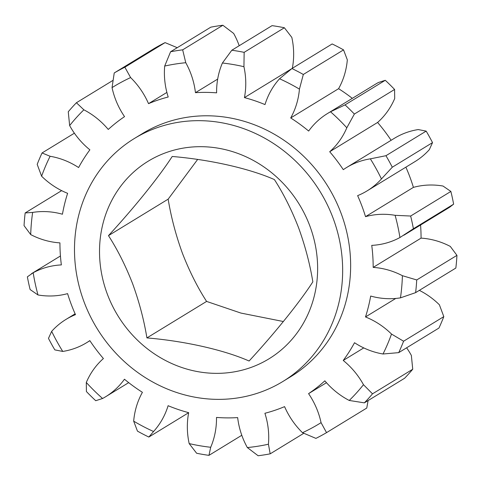 <?xml version="1.0" encoding="UTF-8"?>
<svg xmlns="http://www.w3.org/2000/svg" width="481" height="481" viewBox="0 0 481 481"><rect width="100%" height="100%" fill="white"/><g stroke="black" fill="none" stroke-linecap="round" stroke-linejoin="round"><path stroke-width="0.72" d="M197.613 159.476L168.158 199.152C171.092 217.093 175.854 235.143 182.437 253.307C189.43 271.26 197.481 287.301 206.596 301.419L240.927 313.071L283.387 321.524M146.915 337.909C184.379 341.029 223.918 349.879 249.098 361.015C274.873 333.032 299.579 302.423 312.842 281.848C309.908 263.907 305.146 245.857 298.563 227.693C291.57 209.74 283.519 193.699 274.404 179.581C249.705 168.651 210.389 159.668 172.216 156.475C159.211 176.647 134.728 207.131 108.472 235.636C117.604 249.795 125.655 265.831 132.636 283.754C139.231 301.948 143.987 320.003 146.915 337.909L206.596 301.419M309.794 225.823A115.807 106.433 -121.4 0 0 167.959 151.966A115.807 106.433 -121.4 0 0 107.359 294.21A115.807 106.433 -121.4 0 0 249.188 368.073A115.807 106.433 -121.4 0 0 309.794 225.823M84.127 302.062A142.388 130.856 -121.4 0 0 282.846 381.499A142.388 130.856 -121.4 0 0 333.02 217.977A142.388 130.856 -121.4 0 0 134.307 138.534A142.388 130.856 -121.4 0 0 84.127 302.062M282.846 381.499L290.825 376.623A142.388 130.856 -121.4 0 0 341.005 213.095A142.388 130.856 -121.4 0 0 142.286 133.658L134.307 138.534M367.093 190.879L414.983 161.604A75.938 69.793 -121.4 0 0 429.329 149.657L432.527 142.616L392.298 167.214L381.445 178.932A75.938 69.793 58.6 0 1 367.093 190.879A75.938 69.793 58.6 0 1 357.63 195.641A166.306 152.844 58.6 0 1 361.91 206.036A166.306 152.844 58.6 0 1 365.524 216.648A75.938 69.793 58.6 0 1 395.117 215.32L410.648 216.029L450.871 191.438L443.007 186.039A75.938 69.793 -121.4 0 0 413.413 187.374L365.524 216.648M413.413 187.374A166.306 152.844 -121.4 0 0 409.8 176.755A166.306 152.844 -121.4 0 0 405.88 167.172M292.334 68.296A75.938 69.793 -121.4 0 0 291.829 37.416L284.379 27.754L244.15 52.345L243.939 66.697A75.938 69.793 58.6 0 1 244.438 97.607L291.66 68.741M363.756 347.907L343.236 360.455A75.938 69.793 58.6 0 1 363.474 384.698L372.504 393.831A208.832 191.925 58.6 0 1 364.364 402.856L349.248 400.463A75.938 69.793 58.6 0 1 324.849 380.832A166.306 152.844 58.6 0 1 308.574 393.644A75.938 69.793 58.6 0 1 317.676 411.141A75.938 69.793 58.6 0 1 321.061 422.655L326.539 432.635A208.832 191.925 58.6 0 1 315.915 438.383L302.501 432.702A75.938 69.793 58.6 0 1 284.584 406.631A166.306 152.844 58.6 0 1 264.905 413.275A75.938 69.793 58.6 0 1 268.422 444.216L270.184 453.836L303.758 433.309M364.364 402.856L404.587 378.264A208.832 191.925 -121.4 0 0 412.734 369.24L411.357 355.423A75.938 69.793 -121.4 0 0 406.619 347.805M177.242 47.691L165.085 42.617L124.862 67.208L130.61 77.573A75.938 69.793 58.6 0 1 148.527 103.649A166.306 152.844 58.6 0 1 168.206 97A75.938 69.793 58.6 0 1 164.694 66.059L170.593 51.756A208.832 191.925 58.6 0 1 182.66 49.844L185.768 62.716A75.938 69.793 58.6 0 1 190.831 73.665A75.938 69.793 58.6 0 1 195.448 92.677A166.306 152.844 58.6 0 1 216.606 92.845A75.938 69.793 58.6 0 1 222.408 63.011L231.824 50.234L272.048 25.643A208.832 191.925 -121.4 0 1 284.379 27.754M239.207 45.719A75.938 69.793 -121.4 0 0 238.714 44.39A75.938 69.793 -121.4 0 0 233.658 33.442L222.883 25.252A208.832 191.925 -121.4 0 0 210.816 27.164L170.593 51.756M182.66 49.844L222.883 25.252M308.574 393.644L326.473 382.702M108.472 235.636L168.158 199.152M368.091 400.577L366.769 408.044L326.539 432.635M217.677 79.088L195.448 92.677M456.95 255.363L450.294 246.416A75.938 69.793 -121.4 0 0 421.067 238.125L373.178 267.4A75.938 69.793 58.6 0 1 402.405 275.697L416.726 279.954L456.95 255.363A208.832 191.925 -121.4 0 1 455.844 268.049L415.614 292.64L400.469 297.853A75.938 69.793 58.6 0 1 370.677 296.049A166.306 152.844 58.6 0 1 365.494 316.955A75.938 69.793 58.6 0 1 391.504 334.061L403.583 341.221L443.807 316.624L439.387 304.786A75.938 69.793 -121.4 0 0 419.348 290.362M416.726 279.954A208.832 191.925 58.6 0 1 415.614 292.64M443.807 316.624A208.832 191.925 -121.4 0 1 438.943 328.042L398.719 352.633L383.008 353.998A75.938 69.793 58.6 0 1 354.515 342.725A166.306 152.844 58.6 0 1 343.236 360.455M403.583 341.221A208.832 191.925 58.6 0 1 398.719 352.633M412.734 369.24L372.504 393.831M270.184 453.836A208.832 191.925 58.6 0 1 258.117 455.747L247.342 447.558A75.938 69.793 58.6 0 1 237.662 417.598A166.306 152.844 58.6 0 1 216.504 417.43A75.938 69.793 58.6 0 1 210.702 447.27L208.952 455.357L241.793 435.281M208.952 455.357A208.832 191.925 58.6 0 1 196.621 453.246L189.171 443.584A75.938 69.793 58.6 0 1 188.672 412.668A166.306 152.844 58.6 0 1 168.109 405.699A75.938 69.793 58.6 0 1 153.559 431.511L148.839 437.049L188.666 412.704M148.839 437.049A208.832 191.925 58.6 0 1 137.458 431.12L133.676 421.158A75.938 69.793 58.6 0 1 142.412 392.316A166.306 152.844 58.6 0 1 124.459 379.226A75.938 69.793 58.6 0 1 105.634 396.741A75.938 69.793 58.6 0 1 102.579 398.49L95.731 400.709A208.832 191.925 58.6 0 1 86.412 391.54L86.297 382.485A75.938 69.793 58.6 0 1 103.409 358.537A166.306 152.844 58.6 0 1 89.821 340.608A75.938 69.793 58.6 0 1 86.592 342.719A75.938 69.793 58.6 0 1 62.758 351.437L54.828 349.885A208.832 191.925 58.6 0 1 48.473 338.383L51.671 331.343A75.938 69.793 58.6 0 1 66.017 319.396A75.938 69.793 58.6 0 1 75.481 314.634A166.306 152.844 58.6 0 1 67.587 293.626A75.938 69.793 58.6 0 1 37.993 294.961L30.129 289.562A208.832 191.925 58.6 0 1 27.369 276.84L33.183 272.745A75.938 69.793 58.6 0 1 61.364 264.911A166.306 152.844 58.6 0 1 59.933 242.875A75.938 69.793 58.6 0 1 30.706 234.584L24.05 225.637A208.832 191.925 58.6 0 1 25.156 212.951L32.642 212.422A75.938 69.793 58.6 0 1 62.44 214.225A166.306 152.844 58.6 0 1 67.617 193.326A75.938 69.793 58.6 0 1 41.613 176.214L37.193 164.376A208.832 191.925 58.6 0 1 42.057 152.958L50.108 156.277A75.938 69.793 58.6 0 1 78.595 167.55A166.306 152.844 58.6 0 1 89.875 149.825A75.938 69.793 58.6 0 1 69.643 125.577L68.266 111.76A208.832 191.925 58.6 0 1 76.413 102.736L83.862 109.812A75.938 69.793 58.6 0 1 108.261 129.449A166.306 152.844 58.6 0 1 124.537 116.63A75.938 69.793 58.6 0 1 112.049 87.62L114.231 72.956L154.461 48.365A208.832 191.925 -121.4 0 1 165.085 42.617M61.652 190.638L25.156 212.951M74.381 133.195L42.057 152.958M112.909 80.423L76.413 102.736M114.231 72.956A208.832 191.925 58.6 0 1 124.862 67.208M231.824 50.234A208.832 191.925 58.6 0 1 244.15 52.345M343.542 49.88L303.319 74.471L299.435 89.117A75.938 69.793 58.6 0 1 290.698 117.959L338.588 88.684A75.938 69.793 -121.4 0 0 347.324 59.842L343.542 49.88A208.832 191.925 -121.4 0 0 332.161 43.951L291.931 68.542A208.832 191.925 58.6 0 1 303.319 74.471M394.588 89.46L354.365 114.051L346.813 127.79A75.938 69.793 58.6 0 1 329.701 151.743L377.591 122.463A75.938 69.793 -121.4 0 0 394.703 98.515L394.588 89.46A208.832 191.925 -121.4 0 0 385.269 80.291L378.421 82.51A75.938 69.793 -121.4 0 0 375.366 84.259L327.477 113.54A75.938 69.793 58.6 0 1 330.531 111.784L345.039 104.882L385.269 80.291M345.039 104.882A208.832 191.925 58.6 0 1 354.365 114.051M432.527 142.616A208.832 191.925 -121.4 0 0 426.172 131.115L418.242 129.563A75.938 69.793 -121.4 0 0 394.408 138.281L346.518 167.562A75.938 69.793 58.6 0 1 370.352 158.838L385.948 155.706L426.172 131.115M385.948 155.706A208.832 191.925 58.6 0 1 392.298 167.214M403.818 235.251L449.525 207.311L453.631 204.16L413.401 228.752L399.933 237.53A75.938 69.793 58.6 0 1 371.747 245.37A166.306 152.844 58.6 0 1 373.178 267.4M453.631 204.16A208.832 191.925 -121.4 0 0 450.871 191.438M410.648 216.029A208.832 191.925 58.6 0 1 413.401 228.752M395.773 298.442L365.494 316.955M148.527 103.649L166.883 92.424M244.438 97.607A166.306 152.844 58.6 0 1 265.001 104.581A75.938 69.793 58.6 0 1 279.551 78.764L291.931 68.542M290.698 117.959A166.306 152.844 58.6 0 1 308.658 131.048A75.938 69.793 58.6 0 1 327.477 113.54M329.701 151.743A166.306 152.844 58.6 0 1 343.296 169.667A75.938 69.793 58.6 0 1 346.518 167.562M352.308 98.358A166.306 152.844 -121.4 0 0 338.588 88.684M391.119 140.296A166.306 152.844 -121.4 0 0 377.591 122.463M421.067 238.125A166.306 152.844 -121.4 0 0 420.562 225.018M33.183 272.745A197.444 181.457 -121.4 0 0 37.993 294.961M51.671 331.343A197.444 181.457 -121.4 0 0 62.758 351.437M86.297 382.485A197.444 181.457 -121.4 0 0 102.579 398.49M133.676 421.158A197.444 181.457 -121.4 0 0 153.559 431.511M189.171 443.584A197.444 181.457 -121.4 0 0 210.702 447.27M247.342 447.558A197.444 181.457 -121.4 0 0 268.422 444.216M302.501 432.702A197.444 181.457 -121.4 0 0 321.061 422.655M349.248 400.463A197.444 181.457 -121.4 0 0 363.474 384.698M383.008 353.998A197.444 181.457 -121.4 0 0 391.504 334.061M400.469 297.853A197.444 181.457 -121.4 0 0 402.405 275.697M399.933 237.53A197.444 181.457 -121.4 0 0 395.117 215.32M381.445 178.932A197.444 181.457 -121.4 0 0 370.352 158.838M346.813 127.79A197.444 181.457 -121.4 0 0 330.531 111.784M299.435 89.117A197.444 181.457 -121.4 0 0 279.551 78.764M243.939 66.697A197.444 181.457 -121.4 0 0 222.408 63.011M185.768 62.716A197.444 181.457 -121.4 0 0 164.694 66.059M130.61 77.573A197.444 181.457 -121.4 0 0 112.049 87.62M83.862 109.812A197.444 181.457 -121.4 0 0 69.643 125.577M50.108 156.277A197.444 181.457 -121.4 0 0 41.613 176.214M32.642 212.422A197.444 181.457 -121.4 0 0 30.706 234.584M105.634 396.741L128.692 382.642M31.475 273.689L60.438 255.982M66.017 319.396L75.12 313.828M86.592 342.719L89.881 340.704"/></g></svg>
